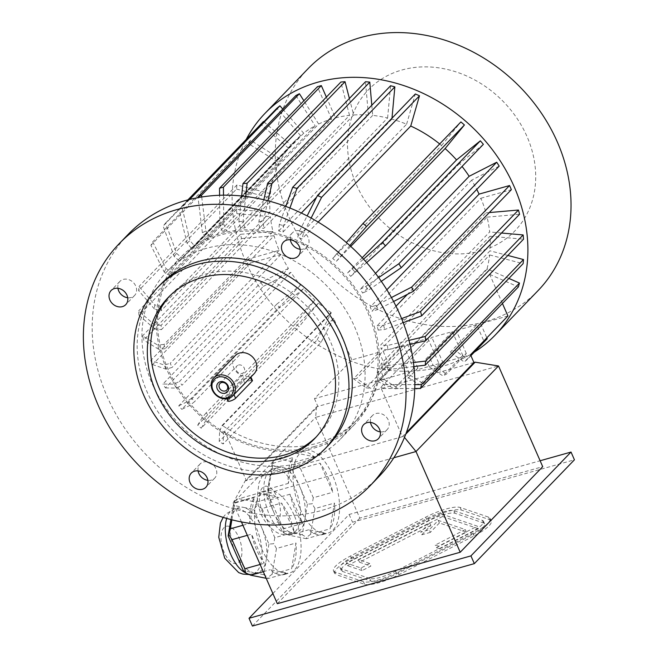 <?xml version="1.0" encoding="UTF-8"?>
<svg xmlns="http://www.w3.org/2000/svg" width="659" height="659" viewBox="0 0 659 659"><rect width="100%" height="100%" fill="white"/><g stroke="black" fill="none" stroke-linecap="round" stroke-linejoin="round"><path stroke-width="0.49" stroke-dasharray="3.29 2.47" d="M369.715 578.495L341.321 568.832A21.788 5.231 156.3 0 1 340.135 567.91A21.788 5.231 156.3 0 1 352.993 556.731L428.053 517.982A21.788 5.231 156.3 0 1 453.919 510.709L482.314 520.363A21.788 5.231 156.3 0 1 483.5 521.294A21.788 5.231 156.3 0 1 470.641 532.464L395.581 571.213A21.788 5.231 156.3 0 1 369.715 578.495L370.852 581.073L342.458 571.419A21.788 5.231 156.3 0 1 341.271 570.488A21.788 5.231 156.3 0 1 354.122 559.318L429.19 520.561A21.788 5.231 156.3 0 1 455.048 513.287L483.442 522.941A21.788 5.231 156.3 0 1 484.629 523.872A21.788 5.231 156.3 0 1 471.778 535.042L396.71 573.8A21.788 5.231 156.3 0 1 370.852 581.073M369.724 563.494L360.967 568.017L346.296 563.025L441.373 513.938L477.338 526.17L438.556 546.196L435.245 545.067L465.27 529.564L438.268 520.388L429.198 529.795L420.664 532.2L429.734 522.785L358.364 559.631L369.724 563.494L370.852 566.081L362.096 570.595L360.967 568.017M252.422 626.05L352.524 522.216L574.426 459.809M335.069 572.07A29.054 6.977 156.3 0 1 333.487 570.826A29.054 6.977 156.3 0 1 350.621 555.932L425.689 517.175A29.054 6.977 156.3 0 1 460.171 507.479L488.566 517.134A29.054 6.977 156.3 0 1 490.148 518.369A29.054 6.977 156.3 0 1 473.005 533.271L397.945 572.02A29.054 6.977 156.3 0 1 363.463 581.724L335.069 572.07L336.197 574.648A29.054 6.977 156.3 0 1 334.615 573.412A29.054 6.977 156.3 0 1 351.758 558.511L426.818 519.762A29.054 6.977 156.3 0 1 461.308 510.058L489.703 519.712A29.054 6.977 156.3 0 1 491.284 520.956A29.054 6.977 156.3 0 1 474.142 535.849L399.082 574.607A29.054 6.977 156.3 0 1 364.592 584.302L336.197 574.648M290.355 239.81A10.165 8.526 44 0 1 292.332 232.907A10.165 8.526 44 0 1 308.181 237.561A10.165 8.526 44 0 1 306.97 247.018A10.165 8.526 44 0 1 303.618 249.003A10.165 8.526 44 0 1 300.142 249.242M117.928 288.304A10.165 8.526 44 0 1 119.897 281.401A10.165 8.526 44 0 1 123.249 279.416A10.165 8.526 44 0 1 135.754 286.055A10.165 8.526 44 0 1 134.543 295.512A10.165 8.526 44 0 1 127.714 297.736M198.087 470.913A10.165 8.526 44 0 1 200.056 464.01A10.165 8.526 44 0 1 203.417 462.025A10.165 8.526 44 0 1 214.801 466.687A10.165 8.526 44 0 1 214.702 478.121A10.165 8.526 44 0 1 207.873 480.345M316.246 436.909A101.692 85.225 -136 0 0 317.926 435.22A101.692 85.225 -136 0 0 303.865 303.288A101.692 85.225 -136 0 0 171.505 294.062A101.692 85.225 -136 0 0 169.882 295.8M328.38 445.303A116.215 97.4 44 0 1 290.059 467.939A116.215 97.4 44 0 1 159.948 414.717A116.215 97.4 44 0 1 161.051 283.98M254.127 373.719A13.073 10.956 44 0 1 249.819 376.264A13.073 10.956 44 0 1 233.739 367.73A13.073 10.956 44 0 1 235.304 355.572M238.476 365.02A4.712 3.946 44 0 1 243.748 367.178A4.712 3.946 44 0 1 243.706 372.475A4.712 3.946 44 0 1 242.15 373.389A4.712 3.946 44 0 1 236.878 371.231A4.712 3.946 44 0 1 236.927 365.934A4.712 3.946 44 0 1 238.476 365.02M250.428 377.426L233.929 394.535L228.912 397.945L226.358 397.492L226.614 396.594L243.113 379.477L248.715 377.401L250.84 376.874L250.469 377.508M227.932 401.084A4.358 1.046 156.3 0 1 228.269 400.359L244.769 383.241A4.358 1.046 156.3 0 1 249.061 380.828A4.358 1.046 156.3 0 1 252.413 380.465M379.016 476.506A174.322 146.1 44 0 1 107.203 396.669A174.322 146.1 44 0 1 128.019 234.522M370.515 422.419A10.165 8.526 44 0 1 372.492 415.516A10.165 8.526 44 0 1 385.721 416.43A10.165 8.526 44 0 1 387.13 429.627A10.165 8.526 44 0 1 383.777 431.612A10.165 8.526 44 0 1 380.301 431.851M300.562 462.684A120.572 101.058 44 0 1 165.574 407.468A120.572 101.058 44 0 1 166.711 271.829A120.572 101.058 44 0 1 323.651 282.76A120.572 101.058 44 0 1 340.316 439.199A120.572 101.058 44 0 1 300.562 462.684M281.854 530.701L274.243 513.361A33.782 16.549 74.3 0 0 292.052 532.736L281.854 530.701L284.136 532.933L283.312 528.847L302.819 523.353L290.026 494.217A42.851 20.989 74.3 0 0 295.191 510.066A42.851 20.989 74.3 0 0 302.819 523.353M302.25 534.77L292.052 532.736A33.782 16.549 74.3 0 0 296.179 532.62A33.782 16.549 74.3 0 0 300.216 530.124A33.782 16.549 74.3 0 0 304.845 519.473L302.25 534.77L306.542 537.406L306.361 538.691L325.875 533.205L308.725 529.787A42.851 20.989 74.3 0 0 323.017 534.49A42.851 20.989 74.3 0 0 325.875 533.205M307.432 504.168L304.845 519.473A33.782 16.549 74.3 0 0 299.82 486.828L307.432 504.168L312.234 503.781L314.961 508.567L334.467 503.081L330.118 528.798A42.851 20.989 74.3 0 0 334.467 503.081M292.209 469.488L299.82 486.828A33.782 16.549 74.3 0 0 282.011 467.453L292.209 469.488L295.512 465.691L300.504 468.607L320.01 463.12L332.803 492.257A42.851 20.989 74.3 0 0 320.01 463.12M271.813 465.419L282.011 467.453A33.782 16.549 74.3 0 0 277.884 467.569A33.782 16.549 74.3 0 0 269.218 480.724L271.813 465.419L273.106 461.218L277.455 458.763L296.962 453.277L314.104 456.695A42.851 20.989 74.3 0 0 299.812 451.983A42.851 20.989 74.3 0 0 296.962 453.277M277.455 458.763L294.598 462.181L314.104 456.695M294.598 462.181L295.512 465.691M300.504 468.607L313.297 497.743L332.803 492.257M313.297 497.743L312.234 503.781M290.026 494.217L270.519 499.703L267.414 494.843L273.213 463.162L292.72 457.675A42.851 20.989 74.3 0 0 288.362 483.393L292.72 457.675M268.856 488.879L288.362 483.393M273.213 463.162L273.106 461.218M266.631 496.029L269.218 480.724A33.782 16.549 74.3 0 0 274.243 513.361L266.631 496.029L267.414 494.843M270.519 499.703L283.312 528.847M306.361 538.691L289.219 535.273L308.725 529.787M289.219 535.273L284.136 532.933M314.961 508.567L310.603 534.292L330.118 528.798M310.603 534.292L306.542 537.406M230.914 519.523L233.311 505.354L243.509 507.389A33.782 16.549 74.3 0 0 239.382 507.504A33.782 16.549 74.3 0 0 230.716 520.659A33.782 16.549 74.3 0 0 235.741 553.296A33.782 16.549 74.3 0 0 253.55 572.671L243.352 570.636M263.748 574.706L253.55 572.671A33.782 16.549 74.3 0 0 257.677 572.556A33.782 16.549 74.3 0 0 261.714 570.06A33.782 16.549 74.3 0 0 266.343 559.4L263.748 574.706L268.048 577.333L267.867 578.627L287.373 573.141L270.231 569.714A42.851 20.989 74.3 0 0 284.515 574.426A42.851 20.989 74.3 0 0 287.373 573.141M268.93 544.103L266.343 559.4A33.782 16.549 74.3 0 0 261.318 526.763L268.93 544.103L273.732 543.716L276.459 548.502L295.965 543.016L291.616 568.733A42.851 20.989 74.3 0 0 295.965 543.016M242.916 525.281L249.86 523.328L254.217 497.611A42.851 20.989 74.3 0 0 249.86 523.328M231.886 519.77L234.711 503.097L254.217 497.611M234.711 503.097L234.604 501.153L233.311 505.354M247.323 535.339L251.532 534.152A42.851 20.989 74.3 0 0 264.317 563.288L251.532 534.152M260.116 564.475L264.317 563.288M275.602 496.631L256.096 502.117L238.953 498.698L258.46 493.204L275.602 496.631A42.851 20.989 74.3 0 0 261.31 491.919A42.851 20.989 74.3 0 0 258.46 493.204M234.604 501.153L238.953 498.698M256.096 502.117L257.018 505.626L262.002 508.542L281.508 503.056L294.301 532.192A42.851 20.989 74.3 0 0 281.508 503.056M253.715 509.423L261.318 526.763A33.782 16.549 74.3 0 0 243.509 507.389L253.715 509.423L257.018 505.626M262.002 508.542L274.795 537.678L294.301 532.192M274.795 537.678L273.732 543.716M276.459 548.502L272.109 574.22L291.616 568.733M272.109 574.22L268.048 577.333M263.279 571.674L270.231 569.714M266.178 578.289L267.867 578.627M393.851 457.766L233.121 502.974L241.425 521.895M245.148 480.922L246.367 480.584L317.869 406.414L316.641 406.76L245.148 480.922L233.121 502.974L315.62 417.394L359.83 518.114L542.719 466.671M316.641 406.76L315.62 417.394L498.509 365.959M300.067 508.699A42.851 20.989 74.3 0 0 327.894 533.123A42.851 20.989 74.3 0 0 336.494 486.185A42.851 20.989 74.3 0 0 304.689 450.616A42.851 20.989 74.3 0 0 300.067 508.699M294.021 514.967A42.851 20.989 74.3 0 0 266.187 490.543A42.851 20.989 74.3 0 0 256.409 532.785A42.851 20.989 74.3 0 0 289.4 573.058A42.851 20.989 74.3 0 0 294.021 514.967M277.332 603.685L359.83 518.114M487.232 338.726A156.891 131.495 44 0 1 484.052 341.469L476.712 324.763L450.319 352.137L454.949 350.283L467.429 359.262A156.891 131.495 44 0 1 464.249 362.013L450.319 352.137M507.924 315.982L480.617 323.66L454.949 350.283M379.172 352.194L385.787 367.261L365.984 387.797L353.512 378.818L379.172 352.194L351.865 359.88L314.467 398.67L470.526 354.773M353.512 378.818L356.684 378.472L370.613 388.349L390.416 367.813L383.077 351.099L356.684 378.472M476.712 324.763L456.234 330.521L429.833 357.903L425.928 359.007L452.329 331.617L431.851 337.383L405.45 364.765L401.545 365.86L427.946 338.479L407.46 344.237L381.059 371.618L377.162 372.722L403.563 345.332L383.077 351.099M351.865 359.88L333.611 318.289L224.703 431.241L246.367 480.584L403.646 436.34L405.796 434.116M473.928 362.524L317.869 406.414L314.467 398.67M222.338 425.854L331.238 312.893L331.04 312.44L222.141 425.401L219.612 431.077A126.388 105.926 44 0 0 223.508 433.54L223.121 443.985A155.442 130.276 44 0 1 219.216 441.522L219.612 431.077M314.294 446.563A119.122 99.838 44 0 1 180.928 392.006A119.122 99.838 44 0 1 182.057 258.007A119.122 99.838 44 0 1 223.294 234.274A119.122 99.838 44 0 1 355.358 290.306A119.122 99.838 44 0 1 353.57 423.358A119.122 99.838 44 0 1 314.294 446.563M326.37 97.095L335.497 117.887L226.597 230.848A119.122 99.838 -136 0 0 222.693 231.943L219.859 225.485L219.587 195.303M282.793 109.097L303.684 133.217A119.122 99.838 44 0 1 315.134 125.828L206.226 238.789A119.122 99.838 44 0 1 209.76 236.985L318.659 124.032A119.122 99.838 44 0 1 331.592 118.991L222.693 231.943M303.684 133.217L194.784 246.178A119.122 99.838 -136 0 0 191.736 248.616L186.991 243.138L178.993 209.801A155.442 130.276 44 0 1 182.041 207.363L190.031 240.692L194.784 246.178M263.847 121.783L291.031 145.169A119.122 99.838 44 0 1 294.26 141.619A119.122 99.838 44 0 1 300.636 135.663L191.736 248.616M291.031 145.169L182.131 258.13A119.122 99.838 -136 0 0 179.652 261.145L174.149 256.409L163.135 226.062A155.442 130.276 44 0 1 165.615 223.047L176.62 253.394L182.131 258.13M331.04 312.44A119.122 99.838 44 0 1 318.445 303.091L299.128 326.658A155.442 130.276 44 0 1 295.611 323.635L314.92 300.067A119.122 99.838 44 0 1 303.502 288.683L279.696 307.778A155.442 130.276 44 0 1 276.656 304.269L300.463 285.174A119.122 99.838 44 0 1 290.874 272.307L181.975 385.268A119.122 99.838 44 0 1 179.512 381.388L288.411 268.427A119.122 99.838 44 0 1 280.965 254.481L250.478 263.056A155.442 130.276 44 0 1 248.665 258.921L279.152 250.346A119.122 99.838 44 0 1 274.062 235.733L165.162 348.693A119.122 99.838 44 0 1 164.05 344.435L272.95 231.474A119.122 99.838 44 0 1 270.379 216.638L161.471 329.599A119.122 99.838 44 0 1 161.109 325.34L270.009 212.379A119.122 99.838 44 0 1 270.025 197.782L161.125 310.735A119.122 99.838 44 0 1 161.504 306.608L270.404 193.655A119.122 99.838 44 0 1 279.251 163.028L248.805 143.802A155.442 130.276 44 0 1 250.626 140.309L281.08 159.527A119.122 99.838 44 0 1 288.56 148.184L179.652 261.145M281.08 159.527L172.172 272.488A119.122 99.838 -136 0 0 170.352 275.981L164.264 272.142L150.903 245.354A155.442 130.276 44 0 1 152.723 241.853L166.084 268.641L172.172 272.488M279.251 163.028L170.352 275.981M279.152 250.346L170.253 363.307A119.122 99.838 -136 0 0 172.065 367.442L165.969 369.155L152.575 364.6A155.442 130.276 44 0 1 150.763 360.473L164.149 365.02L170.253 363.307M280.965 254.481L172.065 367.442M300.463 285.174L191.555 398.127A119.122 99.838 -136 0 0 194.594 401.636L189.833 405.458L181.793 409.33L279.696 307.778M303.502 288.683L194.594 401.636M314.92 300.067L206.02 413.02A119.122 99.838 -136 0 0 209.546 416.051L205.682 420.763L201.226 428.21L299.128 326.658M318.445 303.091L209.546 416.051M396.001 306.188L377.072 325.826A119.122 99.838 44 0 1 378.184 330.085L487.083 217.124A119.122 99.838 44 0 1 489.653 231.96L380.754 344.921A119.122 99.838 44 0 1 381.124 349.171L490.024 236.219A119.122 99.838 44 0 1 490.008 250.815L381.108 363.776A119.122 99.838 44 0 1 380.729 367.903L489.629 254.942A119.122 99.838 44 0 1 487.108 268.543L378.208 381.503A119.122 99.838 44 0 1 356.873 419.94A119.122 99.838 44 0 1 222.141 425.401M386.849 289.771L370.169 307.078A119.122 99.838 44 0 1 371.981 311.213L480.881 198.252A119.122 99.838 44 0 1 485.971 212.865L407.41 294.351M499.184 166.117L471.622 180.171A119.122 99.838 44 0 1 476.77 189.364M471.622 180.171L362.722 293.131A119.122 99.838 -136 0 0 360.259 289.252L365.77 286.443L378.661 277.604M375.531 273.403L360.259 289.252M483.376 144.329L459.57 163.424A119.122 99.838 44 0 1 462.041 166.455M459.57 163.424L350.67 276.385A119.122 99.838 -136 0 0 347.631 272.875L363.546 259.152M362.228 257.743L347.631 272.875M350.745 246.417L336.205 261.491A119.122 99.838 -136 0 0 332.688 258.468L346.362 242.528M439.685 143.95A119.122 99.838 44 0 1 441.588 145.507L332.688 258.468M318.149 222.091L301.847 239.003A119.122 99.838 -136 0 0 297.695 237.182L299.441 231.136L307.127 215.93M391.981 118.208L391.899 119.122A119.122 99.838 44 0 1 406.595 124.23L297.695 237.182M391.899 119.122L316.551 197.272M301.336 213.055L282.991 232.083A119.122 99.838 -136 0 0 278.708 230.963L279.301 224.513L285.792 206.456M371.8 105.242L372.681 115.399A119.122 99.838 44 0 1 387.607 118.002L278.708 230.963M372.681 115.399L286.327 204.965M285.133 206.209L263.781 228.36A119.122 99.838 -136 0 0 259.489 227.973L258.913 221.317L263.839 199.776M349.385 98.463L353.685 114.979A119.122 99.838 44 0 1 368.397 115.012L259.489 227.973M353.685 114.979L244.786 227.94A119.122 99.838 -136 0 0 240.634 228.302L238.896 221.646L241.639 196.028M335.497 117.887A119.122 99.838 44 0 1 349.534 115.35L240.634 228.302M502.43 303.453L489.67 274.391L380.77 387.352L402.427 436.686L406.364 432.609M166.62 369.147A120.572 101.058 44 0 1 181.011 256.994A120.572 101.058 44 0 1 337.952 267.933A120.572 101.058 44 0 1 354.616 424.371A120.572 101.058 44 0 1 314.862 447.856A120.572 101.058 44 0 1 166.62 369.147M380.77 387.352L383.489 388.538A126.388 105.926 44 0 0 384.609 384.667L378.406 381.956L487.306 268.996L487.108 268.543M378.208 381.503L378.406 381.956M224.703 431.241L223.508 433.54M414.783 388.489L383.489 388.538M489.67 274.391L518.361 286.929M384.609 384.667L414.857 384.617M508.88 278.428L487.306 268.996M413.943 366.536L387.426 369.65L380.729 367.903M489.629 254.942L523.114 263.666M413.457 362.508L387.805 365.523L381.108 363.776M507.842 255.461L490.008 250.815M387.805 365.523A126.388 105.926 44 0 1 387.426 369.65M410.063 344.468L387.822 349.772L381.124 349.171M490.024 236.219L523.518 239.201M409.008 340.365L387.451 345.514L380.754 344.921M501.507 233.014L489.653 231.96M387.451 345.514A126.388 105.926 44 0 1 387.822 349.772M403.234 322.655L384.675 329.516L378.184 330.085M487.083 217.124L519.564 214.29M401.619 318.577L383.571 325.258L377.072 325.826M489.291 212.577L485.971 212.865M383.571 325.258A126.388 105.926 44 0 1 384.675 329.516M393.588 301.484L378.077 309.491L371.981 311.213M480.881 198.252L511.368 189.677M391.438 297.53L376.264 305.364L370.169 307.078M376.264 305.364A126.388 105.926 44 0 1 378.077 309.491M381.322 281.344L368.233 290.314L362.722 293.131M365.77 286.443A126.388 105.926 44 0 1 368.233 290.314M366.651 262.603L350.67 276.385M352.392 269.061A126.388 105.926 44 0 1 355.432 272.562M349.847 245.601L336.205 261.491M441.588 145.507L460.905 121.94M336.551 253.748A126.388 105.926 44 0 1 340.069 256.779M311.122 218.063L303.593 232.948L301.847 239.003M406.595 124.23L415.335 93.982M299.441 231.136A126.388 105.926 44 0 1 303.593 232.948M289.911 208.046L283.584 225.633L282.991 232.083M387.607 118.002L390.581 85.761M279.301 224.513A126.388 105.926 44 0 1 283.584 225.633M267.974 200.806L263.205 221.704L263.781 228.36M368.397 115.012L365.506 81.741M258.913 221.317A126.388 105.926 44 0 1 263.205 221.704M245.708 196.489L243.056 221.284L244.786 227.94M349.534 115.35L340.868 82.062M238.896 221.646A126.388 105.926 44 0 1 243.056 221.284M223.5 195.204L223.763 224.389L226.597 230.848M331.592 118.991L317.424 86.7M219.859 225.485A126.388 105.926 44 0 1 223.763 224.389M201.72 197.025L205.905 230.93A126.388 105.926 -136 0 0 202.379 232.726L206.226 238.789M202.379 232.726L197.98 197.074M295.883 95.522L315.134 125.828M209.76 236.985L205.905 230.93M318.659 124.032L303.873 100.753M188.738 199.693L178.993 209.801M189.644 199.471L182.041 207.363M300.636 135.663L276.895 108.257M186.991 243.138A126.388 105.926 44 0 1 190.031 240.692M288.56 148.184L261.038 124.51L163.135 226.062M187.914 199.908L165.615 223.047M261.038 124.51A155.442 130.276 44 0 1 263.509 121.495M174.149 256.409A126.388 105.926 44 0 1 176.62 253.394M248.805 143.802L150.903 245.354M250.626 140.309L152.723 241.853M164.264 272.142A126.388 105.926 44 0 1 166.084 268.641M270.404 193.655L236.919 184.94A155.442 130.276 -136 0 0 236.54 189.067L138.637 290.611A155.442 130.276 -136 0 1 139.016 286.484L154.807 304.87A126.388 105.926 -136 0 0 154.428 308.997L161.125 310.735M236.919 184.94L139.016 286.484M154.428 308.997L138.637 290.611M236.54 189.067L270.025 197.782M161.504 306.608L154.807 304.87M270.009 212.379L236.515 209.397A155.442 130.276 -136 0 0 236.886 213.656L138.983 315.208A155.442 130.276 -136 0 1 138.612 310.949L154.404 324.747A126.388 105.926 -136 0 0 154.774 329.006L161.471 329.599M236.515 209.397L138.612 310.949M154.774 329.006L138.983 315.208M236.886 213.656L270.379 216.638M161.109 325.34L154.404 324.747M272.95 231.474L240.469 234.316A155.442 130.276 -136 0 0 241.573 238.574L143.678 340.118A155.442 130.276 -136 0 1 142.566 335.859L157.55 345.003A126.388 105.926 -136 0 0 158.662 349.262L165.162 348.693M240.469 234.316L142.566 335.859M158.662 349.262L143.678 340.118M241.573 238.574L274.062 235.733M164.05 344.435L157.55 345.003M250.478 263.056L152.575 364.6M248.665 258.921L150.763 360.473M165.969 369.155A126.388 105.926 44 0 1 164.149 365.02M288.411 268.427L260.849 282.48L162.954 384.032L174.001 384.197L179.512 381.388M260.849 282.48A155.442 130.276 -136 0 0 263.312 286.36L165.417 387.912A155.442 130.276 44 0 1 162.954 384.032M165.417 387.912L176.464 388.077L181.975 385.268M263.312 286.36L290.874 272.307M176.464 388.077A126.388 105.926 44 0 1 174.001 384.197M276.656 304.269L178.762 405.82A155.442 130.276 -136 0 0 181.793 409.33M178.762 405.82L186.802 401.949L191.555 398.127M186.802 401.949A126.388 105.926 -136 0 0 189.833 405.458M295.611 323.635L197.708 425.179A155.442 130.276 -136 0 0 201.226 428.21M197.708 425.179L202.156 417.732L206.02 413.02M202.156 417.732A126.388 105.926 -136 0 0 205.682 420.763M333.611 318.289L321.015 342.433L223.121 443.985M321.015 342.433A155.442 130.276 44 0 1 317.119 339.978L219.216 441.522M317.119 339.978L331.238 312.893M427.946 338.479L439.273 364.287A156.891 131.495 -136 0 0 443.178 363.191L423.375 383.727A156.891 131.495 -136 0 1 419.478 384.823L406.076 376.174A139.461 116.882 -136 0 0 409.972 375.078L405.45 364.765M439.273 364.287L419.478 384.823M409.972 375.078L423.375 383.727M443.178 363.191L431.851 337.383M401.545 365.86L406.076 376.174M365.984 387.797A156.891 131.495 -136 0 0 370.613 388.349M385.787 367.261A156.891 131.495 -136 0 0 390.416 367.813M403.563 345.332L413.663 368.34A156.891 131.495 -136 0 0 417.905 368.027L398.102 388.563A156.891 131.495 -136 0 1 393.86 388.884L380.301 379.872A139.461 116.882 -136 0 0 384.584 379.65L381.059 371.618M413.663 368.34L393.86 388.884M384.584 379.65L398.102 388.563M417.905 368.027L407.46 344.237M377.162 372.722L380.301 379.872M452.329 331.617L462.775 355.407A156.891 131.495 -136 0 0 466.333 353.529L446.53 374.065A156.891 131.495 -136 0 1 442.972 375.943L429.454 367.038A139.461 116.882 -136 0 0 432.971 365.053L429.833 357.903M462.775 355.407L442.972 375.943M432.971 365.053L446.53 374.065M466.333 353.529L456.234 330.521M425.928 359.007L429.454 367.038M484.052 341.469L464.249 362.013M470.913 355.654L467.429 359.262M480.617 323.66L486.844 337.853M538.197 290.462A159.799 133.925 44 0 1 485.51 321.592A159.799 133.925 44 0 1 306.608 248.402A159.799 133.925 44 0 1 308.115 68.643M474.266 352.17A159.799 133.925 44 0 1 442.37 366.338A159.799 133.925 44 0 1 245.898 262.018A159.799 133.925 44 0 1 246.186 139.469M481.292 250.791A101.692 85.225 44 0 1 347.87 136.001A101.692 85.225 44 0 1 495.692 94.418A101.692 85.225 44 0 1 481.292 250.791M404.494 437.387L403.646 436.34M272.884 593.553L349.122 514.473L540.125 460.756M349.122 514.473L352.524 522.216M362.096 570.595L347.425 565.611L346.296 563.025M347.425 565.611L442.51 516.524L441.373 513.938M442.51 516.524L478.475 528.749L477.338 526.17M478.475 528.749L439.693 548.774L438.556 546.196M439.693 548.774L436.373 547.645L435.245 545.067M436.373 547.645L466.399 532.151L465.27 529.564M466.399 532.151L439.405 522.966L438.268 520.388M439.405 522.966L430.327 532.381L429.198 529.795M430.327 532.381L421.793 534.779L420.664 532.2M421.793 534.779L430.871 525.371L429.734 522.785M430.871 525.371L359.501 562.218L358.364 559.631M359.501 562.218L370.852 566.081M226.614 396.594L228.269 400.359M243.113 379.477L244.769 383.241M247.438 573.717A33.782 16.549 74.3 0 0 252.801 573.923A33.782 16.549 74.3 0 0 256.837 571.435A33.782 16.549 74.3 0 0 258.155 532.439A33.782 16.549 74.3 0 0 234.505 508.88A33.782 16.549 74.3 0 0 226.688 518.378M238.978 561.946A19.259 9.432 74.3 0 0 234.019 529.721A19.259 9.432 74.3 0 0 221.391 542.827A19.259 9.432 74.3 0 0 238.978 561.946M295.339 531.5A33.782 16.549 74.3 0 0 296.657 492.504A33.782 16.549 74.3 0 0 273.007 468.944A33.782 16.549 74.3 0 0 266.228 505.947A33.782 16.549 74.3 0 0 291.303 533.988A33.782 16.549 74.3 0 0 295.339 531.5M277.472 522.019A19.259 9.432 74.3 0 0 272.521 489.785A19.259 9.432 74.3 0 0 259.893 502.891A19.259 9.432 74.3 0 0 277.472 522.019M351.758 558.511L350.621 555.932M426.818 519.762L425.689 517.175M461.308 510.058L460.171 507.479M489.703 519.712L488.566 517.134M474.142 535.849L473.005 533.271M399.082 574.607L397.945 572.02M364.592 584.302L363.463 581.724M354.122 559.318L352.993 556.731M342.458 571.419L341.321 568.832M396.71 573.8L395.581 571.213M471.778 535.042L470.641 532.464M483.442 522.941L482.314 520.363M455.048 513.287L453.919 510.709M429.19 520.561L428.053 517.982M292.332 232.907L283.527 242.034M306.97 247.018L298.173 256.145M119.897 281.401L111.099 290.528M134.543 295.512L125.745 304.647M200.056 464.01L191.258 473.137M214.702 478.121L205.905 487.256M314.623 438.647L317.926 435.22M168.21 297.489L171.505 294.062M226.762 390.046L243.706 372.475M219.982 383.505L236.927 365.934M226.358 397.492L226.935 398.81M294.26 141.619L182.057 258.007M356.873 419.94L353.57 423.358M340.316 439.199L354.616 424.371M166.711 271.829L181.011 256.994M284.515 574.426L289.4 573.058M261.31 491.919L266.187 490.543M249.283 574.566L257.677 572.556M223.17 517.348L225.831 514.045L234.505 508.88L239.382 507.504M323.017 534.49L327.894 533.123M299.812 451.983L304.689 450.616M277.884 467.569L273.007 468.944C265.849 472.363 262.051 475.213 261.607 477.511L258.913 483.088L257.249 497.356C258.526 513.485 265.182 525.256 277.225 532.678C278.765 533.428 283.584 535.775 291.303 533.988L296.179 532.62M372.492 415.516L363.686 424.643M387.13 429.627L378.332 438.754M334.615 573.412L333.487 570.826M491.284 520.956L490.148 518.369M341.271 570.488L340.135 567.91M484.629 523.872L483.5 521.294"/><path stroke-width="0.99" d="M540.125 460.756L571.032 452.058L574.426 459.809L474.332 563.634L252.422 626.05L249.02 618.299L272.884 593.553M294.82 258.13A10.165 8.526 -136 0 0 298.173 256.145A10.165 8.526 -136 0 0 296.764 242.957A10.165 8.526 -136 0 0 283.527 242.034A10.165 8.526 -136 0 0 283.436 253.468A10.165 8.526 -136 0 0 294.82 258.13M300.142 249.242A10.165 8.526 44 0 1 290.355 239.81M126.956 295.183A10.165 8.526 -136 0 0 111.099 290.528A10.165 8.526 -136 0 0 112.508 303.725A10.165 8.526 -136 0 0 125.745 304.647A10.165 8.526 -136 0 0 126.956 295.183M127.714 297.736A10.165 8.526 44 0 1 117.928 288.304M194.611 471.152A10.165 8.526 -136 0 0 191.258 473.137A10.165 8.526 -136 0 0 192.667 486.334A10.165 8.526 -136 0 0 205.905 487.256A10.165 8.526 -136 0 0 205.995 475.814A10.165 8.526 -136 0 0 194.611 471.152M207.873 480.345A10.165 8.526 44 0 1 198.845 473.467A10.165 8.526 44 0 1 198.087 470.913M156.068 392.072A101.692 85.225 -136 0 0 314.623 438.647A101.692 85.225 -136 0 0 300.57 306.707A101.692 85.225 -136 0 0 168.21 297.489A101.692 85.225 -136 0 0 156.068 392.072M169.882 295.8A101.692 85.225 -136 0 0 159.371 388.645A101.692 85.225 -136 0 0 316.246 436.909M286.764 471.366A116.215 97.4 -136 0 0 325.085 448.73A116.215 97.4 -136 0 0 309.022 297.942A116.215 97.4 -136 0 0 157.748 287.406A116.215 97.4 -136 0 0 143.876 395.499A116.215 97.4 -136 0 0 286.764 471.366M157.748 287.406L161.051 283.98A116.215 97.4 44 0 1 312.317 294.524A116.215 97.4 44 0 1 328.38 445.303L325.085 448.73M213.854 377.813L235.304 355.572A13.073 10.956 44 0 1 252.323 356.75A13.073 10.956 44 0 1 254.127 373.719L232.676 395.968A13.073 10.956 44 0 1 228.368 398.514A13.073 10.956 44 0 1 213.73 392.525A13.073 10.956 44 0 1 213.854 377.813A13.073 10.956 44 0 1 230.872 378.999A13.073 10.956 44 0 1 232.676 395.968M227.248 397.789A11.623 9.737 44 0 1 212 384.675A11.623 9.737 44 0 1 228.895 379.922A11.623 9.737 44 0 1 227.248 397.789M217.297 388.983A6.45 5.412 44 0 1 223.244 381.734A6.45 5.412 44 0 1 227.602 391.668A6.45 5.412 44 0 1 217.297 388.983M250.914 377.047L252.413 380.465A4.358 1.046 156.3 0 1 252.084 381.182L235.584 398.3A4.358 1.046 156.3 0 1 231.293 400.713A4.358 1.046 156.3 0 1 227.932 401.084L226.935 398.81M221.539 382.591A4.712 3.946 -136 0 0 219.982 383.505A4.712 3.946 -136 0 0 219.422 387.887A4.712 3.946 -136 0 0 226.762 390.046A4.712 3.946 -136 0 0 226.811 384.749A4.712 3.946 -136 0 0 221.539 382.591M362.475 434.1A10.165 8.526 -136 0 0 378.332 438.754A10.165 8.526 -136 0 0 376.923 425.566A10.165 8.526 -136 0 0 363.686 424.643A10.165 8.526 -136 0 0 362.475 434.1M98.405 405.796A174.322 146.1 44 0 1 119.213 243.649A174.322 146.1 44 0 1 346.123 259.457A174.322 146.1 44 0 1 370.218 485.634A174.322 146.1 44 0 1 98.405 405.796M119.213 243.649L128.019 234.522A174.322 146.1 44 0 1 354.921 250.329A174.322 146.1 44 0 1 379.016 476.506L370.218 485.634M380.301 431.851A10.165 8.526 44 0 1 371.272 424.973A10.165 8.526 44 0 1 370.515 422.419M263.279 571.674L250.717 575.208L245.634 572.869L243.352 570.636L228.129 535.965L230.914 519.523M231.886 519.77L230.353 528.815L242.916 525.281M247.323 535.339L232.017 539.639L228.912 534.779L228.129 535.965M228.912 534.779L230.353 528.815M232.017 539.639L244.81 568.775L260.116 564.475M245.634 572.869L244.81 568.775M250.717 575.208L266.178 578.289M405.796 434.116L475.147 362.178L498.509 365.959L416.01 451.53L460.221 552.25L277.332 603.685L241.425 521.895M404.494 437.387L416.01 451.53L393.851 457.766M498.509 365.959L542.719 466.671L460.221 552.25M475.147 362.178L473.928 362.524L470.526 354.773L507.924 315.982L502.43 303.453M407.41 294.351L396.001 306.188M476.77 189.364A119.122 99.838 44 0 1 479.068 194.117L386.849 289.771M462.041 166.455A119.122 99.838 44 0 1 469.159 176.291L375.531 273.403M346.362 242.528L363.002 223.483L460.905 121.94A155.442 130.276 44 0 1 464.422 124.971L445.113 148.539A119.122 99.838 44 0 1 456.539 159.923L362.228 257.743M445.113 148.539L350.745 246.417M307.127 215.93L317.432 195.534L415.335 93.982A155.442 130.276 44 0 1 419.486 95.794L410.746 126.042A119.122 99.838 44 0 1 439.685 143.95M410.746 126.042L318.149 222.091M316.551 197.272L301.336 213.055M286.327 204.965L285.133 206.209M473.928 362.524L406.364 432.609M414.857 384.617L421.579 384.609L519.481 283.057A155.442 130.276 -136 0 1 518.361 286.929L420.467 388.481L414.783 388.489M519.481 283.057L508.88 278.428M421.579 384.609A155.442 130.276 44 0 1 420.467 388.481M413.457 362.508L425.599 361.083L523.493 259.539A155.442 130.276 -136 0 1 523.114 263.666L425.212 365.21L413.943 366.536M425.599 361.083A155.442 130.276 44 0 1 425.212 365.21M523.493 259.539L507.842 255.461M409.008 340.365L425.253 336.494L523.147 234.942A155.442 130.276 -136 0 1 523.518 239.201L425.623 340.752L410.063 344.468M425.253 336.494A155.442 130.276 44 0 1 425.623 340.752M523.147 234.942L501.507 233.014M401.619 318.577L420.557 311.575L518.46 210.023A155.442 130.276 -136 0 1 519.564 214.29L421.661 315.834L403.234 322.655M420.557 311.575A155.442 130.276 44 0 1 421.661 315.834M518.46 210.023L489.291 212.577M391.438 297.53L411.653 287.093L509.555 185.541A155.442 130.276 -136 0 1 511.368 189.677L413.465 291.229L393.588 301.484M411.653 287.093A155.442 130.276 44 0 1 413.465 291.229M509.555 185.541L479.068 194.117M469.159 176.291L496.721 162.238L398.819 263.789A155.442 130.276 44 0 1 401.282 267.669L381.322 281.344M496.721 162.238A155.442 130.276 44 0 1 499.184 166.117L401.282 267.669M378.661 277.604L398.819 263.789M456.539 159.923L480.337 140.82L382.434 242.372A155.442 130.276 44 0 1 385.474 245.873L366.651 262.603M480.337 140.82A155.442 130.276 44 0 1 483.376 144.329L385.474 245.873M363.546 259.152L382.434 242.372M363.002 223.483A155.442 130.276 44 0 1 366.528 226.515L349.847 245.601M464.422 124.971L366.528 226.515M317.432 195.534A155.442 130.276 44 0 1 321.584 197.346L311.122 218.063M419.486 95.794L321.584 197.346M296.962 188.425L394.865 86.873A155.442 130.276 44 0 0 390.581 85.761L292.678 187.304A155.442 130.276 44 0 1 296.962 188.425L289.911 208.046M394.865 86.873L391.981 118.208M285.792 206.456L292.678 187.304M271.887 183.672L369.79 82.128A155.442 130.276 44 0 0 365.506 81.741L267.603 183.293A155.442 130.276 44 0 1 271.887 183.672L267.974 200.806M369.79 82.128L371.8 105.242M263.839 199.776L267.603 183.293M247.125 183.251L345.028 81.7A155.442 130.276 44 0 0 340.868 82.062L242.965 183.614A155.442 130.276 44 0 1 247.125 183.251L245.708 196.489M345.028 81.7L349.385 98.463M241.639 196.028L242.965 183.614M223.426 187.156L321.328 85.604A155.442 130.276 44 0 0 317.424 86.7L219.521 188.252A155.442 130.276 44 0 1 223.426 187.156L223.5 195.204M321.328 85.604L326.37 97.095M219.587 195.303L219.521 188.252M303.873 100.753L299.408 93.726A155.442 130.276 -136 0 0 295.883 95.522L197.98 197.074A155.442 130.276 -136 0 1 201.506 195.27L201.72 197.025M299.408 93.726L201.506 195.27M198.054 197.651L197.98 197.074M189.644 199.471L279.943 105.811A155.442 130.276 44 0 0 276.895 108.257L188.738 199.693M279.943 105.811L282.793 109.097M263.847 121.783L263.509 121.495L187.914 199.908M486.844 337.853L487.232 338.726L470.913 355.654M246.186 139.469A159.799 133.925 44 0 1 264.976 113.389L308.115 68.643A159.799 133.925 44 0 1 516.112 83.133A159.799 133.925 44 0 1 538.197 290.462L495.057 335.209A159.799 133.925 44 0 1 474.266 352.17M264.976 113.389A159.799 133.925 44 0 1 472.973 127.879A159.799 133.925 44 0 1 495.057 335.209M571.032 452.058L470.93 555.891L249.02 618.299M470.93 555.891L474.332 563.634M250.469 377.508L252.084 381.182M233.97 394.626L235.584 398.3M226.688 518.378A33.782 16.549 74.3 0 0 229.521 551.361A33.782 16.549 74.3 0 0 247.438 573.717M223.17 517.348L220.411 523.024L218.755 537.291L224.727 558.231L238.723 572.613L242.825 574.071L249.283 574.566"/></g></svg>

